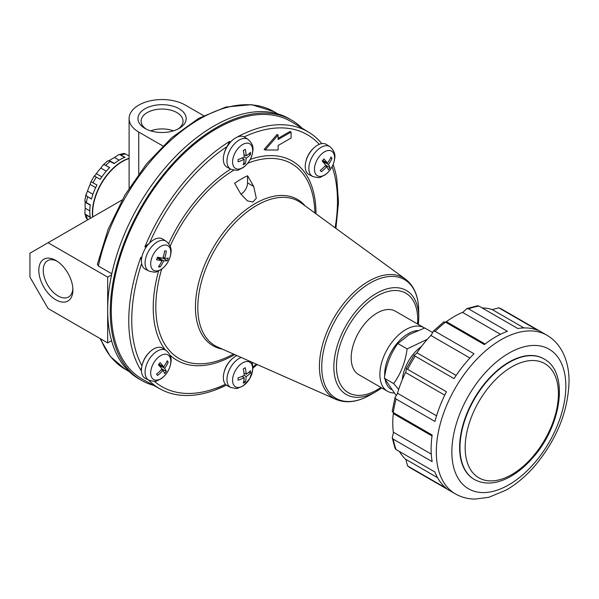 <?xml version="1.0" encoding="UTF-8"?>
<svg xmlns="http://www.w3.org/2000/svg" width="599" height="599" viewBox="0 0 599 599"><rect width="100%" height="100%" fill="white"/><g stroke="black" fill="none" stroke-linecap="round" stroke-linejoin="round"><path stroke-width="0.9" d="M543.825 358.831A69.611 40.185 120 0 0 543.645 358.726A69.611 40.185 120 0 0 508.843 362.17A69.611 40.185 120 0 0 463.371 423.508A69.611 40.185 120 0 0 474.041 479.29A69.611 40.185 120 0 0 474.221 479.395M444.66 322.344C443.282 321.798 443.567 321.73 445.506 322.157L484.366 344.59A91.587 52.877 -60 0 1 495.89 336.743A91.587 52.877 -60 0 1 507.413 331.284L468.553 308.852L466.786 308.635L464.225 311.053A4.395 2.538 -60 0 1 462.488 312.364A87.192 50.338 -60 0 0 446.39 321.663A4.395 2.538 -60 0 1 445.506 322.157A91.587 52.877 120 0 0 435.144 331.344L433.309 331.18L432.208 333.388A4.395 2.538 -60 0 1 430.846 335.447A87.192 50.338 -60 0 0 416.904 352.789A4.395 2.538 -60 0 1 415.272 354.458L413.909 355.312L415.182 356.173A91.587 52.877 120 0 0 407.605 369.313L406.212 368.64L406.159 370.242A4.395 2.538 -60 0 1 405.523 372.496A87.192 50.338 -60 0 0 397.481 393.244A4.395 2.538 -60 0 1 396.373 395.452L395.018 397.504L396.074 399.016A91.587 52.877 120 0 0 393.303 412.584C391.963 411.116 391.873 410.839 393.041 411.753M415.182 356.173L454.042 378.613A91.587 52.877 -60 0 1 474.004 353.777L435.144 331.344M396.074 399.016L434.934 421.449A91.587 52.877 -60 0 1 446.457 391.746L407.605 369.313M393.303 439.194L432.156 461.634A91.587 52.877 -60 0 1 432.156 435.016L393.303 412.584A4.395 2.538 -60 0 1 393.311 413.595A87.192 50.338 -60 0 0 393.311 432.186A4.395 2.538 -60 0 1 393.041 434.342L392.233 437.772L393.303 439.194A91.587 52.877 120 0 0 396.074 449.557L395.093 448.449L392.233 437.772M437.54 477.658L405.523 459.178A4.395 2.538 -60 0 1 406.159 460.706L407.605 465.955L446.457 488.387A91.587 52.877 -60 0 1 434.934 471.99L396.074 449.557M466.786 308.635L477.463 305.775L478.915 306.074L517.776 328.507A91.587 52.877 -60 0 1 537.737 330.289L498.563 307.706L502.823 309.773A91.587 52.877 120 0 0 498.877 307.856L493.613 309.234A4.395 2.538 -60 0 1 491.974 309.443A87.192 50.338 -60 0 0 482.255 307.998M405.523 459.178A87.192 50.338 -60 0 1 399.413 451.481M247.559 175.754L253.721 186.461L256.305 198.254L252.898 202.05L247.394 200.86L240.768 193.941L234.606 183.234A104.413 60.282 -60 0 1 247.559 175.754L247.559 182.905A9.157 5.286 -60 0 1 240.925 194.203M291.077 132.05L291.077 138.032L278.123 145.512L278.123 149.997L265.17 149.997L278.123 135.045L278.123 139.53L291.077 132.05L290.043 131.451L278.123 138.332M278.123 135.045L277.09 134.446L264.137 149.398L265.17 149.997M177.925 129.07A20.965 12.107 0 0 0 183.032 121.148A20.965 12.107 0 0 0 176.892 112.59A20.965 12.107 0 0 0 154.048 109.969A20.965 12.107 0 0 0 141.102 121.148A20.965 12.107 0 0 0 146.216 129.07M173.44 130.859A20.965 12.107 0 0 0 150.693 130.859M179.108 108.748A24.102 13.912 0 0 0 145.025 108.748A24.102 13.912 0 0 0 145.025 128.426A24.102 13.912 0 0 0 179.108 128.426A24.102 13.912 0 0 0 179.108 108.748M57.002 261.149A20.965 12.107 -120 0 0 47.591 260.685A20.965 12.107 -120 0 0 47.591 284.892A20.965 12.107 -120 0 0 68.556 296.999A20.965 12.107 -120 0 0 72.861 288.613M55.857 260.445A24.102 13.912 -120 0 0 38.815 270.284A24.102 13.912 -120 0 0 55.857 299.799A24.102 13.912 -120 0 0 72.898 289.961A24.102 13.912 -120 0 0 55.857 260.445L55.857 260.445M246.167 374.248A29.276 16.899 0 0 0 250.442 370.714A27.973 16.151 60 0 1 250.442 373.005A29.276 16.899 180 0 1 246.167 376.539A29.276 16.899 60 0 1 245.246 382.012A27.973 16.151 180 0 1 243.261 383.15A29.276 16.899 -120 0 0 244.19 377.684A29.276 16.899 180 0 1 238.065 380.148A27.973 16.151 -120 0 0 238.065 377.864A29.276 16.899 0 0 0 244.19 375.393A29.276 16.899 -120 0 0 243.261 368.857A27.973 16.151 0 0 0 245.246 367.711A29.276 16.899 60 0 1 246.167 374.248L243.995 372.997M244.19 377.684L242.018 376.427M245.246 382.012L243.778 381.159M246.167 376.539L244.19 375.393M250.442 373.005L248.982 372.159M246.167 155.882A29.276 16.899 0 0 0 250.442 152.348A27.973 16.151 60 0 1 250.442 154.632A29.276 16.899 180 0 1 246.167 158.173A29.276 16.899 60 0 1 245.246 163.639A27.973 16.151 180 0 1 243.261 164.785A29.276 16.899 -120 0 0 244.19 159.312A29.276 16.899 180 0 1 238.065 161.782A27.973 16.151 -120 0 0 238.065 159.491A29.276 16.899 0 0 0 244.19 157.028A29.276 16.899 -120 0 0 243.261 150.491A27.973 16.151 0 0 0 245.246 149.346A29.276 16.899 60 0 1 246.167 155.882L243.995 154.624M244.19 159.312L242.018 158.061M245.246 163.639L243.778 162.793M246.167 158.173L244.19 157.028M250.442 154.632L248.982 153.786M330.094 167.713A27.973 22.058 144.9 0 1 328.379 169.846A29.276 6.185 -141.2 0 0 326.702 166.687A29.276 23.091 144.9 0 1 321.281 171.756A27.973 5.908 -141.2 0 0 320.285 170.341A29.276 23.091 -35.1 0 0 325.714 165.272A29.276 6.185 -141.2 0 0 322.187 161.041A27.973 22.058 -35.1 0 0 323.909 158.907A29.276 6.185 38.8 0 1 327.428 163.138A29.276 23.091 -35.1 0 0 331.007 157.005A27.973 5.908 38.8 0 1 331.996 158.413A29.276 23.091 144.9 0 1 328.417 164.553A29.276 6.185 38.8 0 1 330.094 167.713L325.616 165.144L323.026 161.438L323.49 160.861M327.428 163.138L322.719 160.42M326.702 166.687L325.22 165.826M328.417 164.553L323.026 161.438M331.996 158.413L330.708 157.672M166.32 371.455A27.973 22.058 144.9 0 1 164.605 373.589A29.276 6.185 -141.2 0 0 162.928 370.422A29.276 23.091 144.9 0 1 157.5 375.491A27.973 5.908 -141.2 0 0 156.511 374.083A29.276 23.091 -35.1 0 0 161.94 369.014A29.276 6.185 -141.2 0 0 158.413 364.784A27.973 22.058 -35.1 0 0 160.128 362.65A29.276 6.185 38.8 0 1 163.654 366.88A29.276 23.091 -35.1 0 0 167.233 360.748A27.973 5.908 38.8 0 1 168.222 362.155A29.276 23.091 144.9 0 1 164.643 368.288A29.276 6.185 38.8 0 1 166.32 371.455L161.842 368.887L159.252 365.173L159.708 364.604M163.654 366.88L158.945 364.162M162.928 370.422L161.445 369.568M164.643 368.288L159.252 365.173M168.222 362.155L166.934 361.407M167.233 260.692A29.276 6.185 -158.8 0 1 163.654 260.82A29.276 23.091 95.1 0 1 160.128 266.989A27.973 5.908 -158.8 0 1 158.413 266.832A29.276 23.091 -84.9 0 0 161.94 260.67A29.276 6.185 -158.8 0 1 156.511 259.734A27.973 22.058 -84.9 0 0 157.5 257.181A29.276 6.185 21.2 0 0 162.928 258.117A29.276 23.091 -84.9 0 0 164.605 250.884A27.973 5.908 21.2 0 0 166.32 251.033A29.276 23.091 95.1 0 1 164.643 258.266A29.276 6.185 21.2 0 0 168.222 258.139A27.973 22.058 95.1 0 1 167.233 260.692L162.763 258.109L158.263 257.705L157.994 258.394M164.643 258.266L163.16 257.413M161.94 260.67L157.23 257.952M160.128 266.989L158.84 266.241M163.654 260.82L158.263 257.705M236.949 355.574A17.401 10.048 120 0 0 235.639 356.248A17.401 10.048 120 0 0 224.213 371.784A17.401 10.048 120 0 0 227.156 385.651L230.75 387.523L236.845 388.549L243.299 385.883L249.768 378.605L252.815 369.471L252.546 364.462L251.767 362.133M247.971 139.32L244.557 137.149A17.401 10.048 120 0 0 235.639 137.882A17.401 10.048 120 0 0 224.213 153.411A17.401 10.048 120 0 0 227.156 167.278L230.75 169.158C235.519 170.416 238.245 170.603 238.904 169.727L243.299 167.518C248.742 163.295 251.909 157.822 252.815 151.105C253.684 146.867 252.067 142.944 247.971 139.32A17.229 9.951 120 0 0 239.143 140.046A17.229 9.951 120 0 0 227.837 155.426A17.229 9.951 120 0 0 230.75 169.158M329.854 146.635L326.44 144.464A17.401 10.048 120 0 0 317.53 145.198A17.401 10.048 120 0 0 306.104 160.727A17.401 10.048 120 0 0 309.047 174.594L312.633 176.465C317.41 177.731 320.128 177.918 320.794 177.042L325.19 174.826C330.626 170.61 333.8 165.137 334.706 158.413C335.575 154.183 333.957 150.259 329.854 146.635A17.229 9.951 120 0 0 321.034 147.361A17.229 9.951 120 0 0 309.72 162.741A17.229 9.951 120 0 0 312.633 176.465M166.08 350.378L162.666 348.206A17.401 10.048 120 0 0 153.756 348.932A17.401 10.048 120 0 0 142.33 364.469A17.401 10.048 120 0 0 145.272 378.336L148.859 380.208C153.636 381.466 156.354 381.66 157.02 380.784L161.408 378.568C166.851 374.345 170.026 368.879 170.932 362.155C171.801 357.917 170.183 353.994 166.08 350.378A17.229 9.951 120 0 0 157.26 351.104A17.229 9.951 120 0 0 145.946 366.476A17.229 9.951 120 0 0 148.859 380.208M166.08 241.187L162.666 239.016A17.401 10.048 120 0 0 153.756 239.75A17.401 10.048 120 0 0 142.33 255.279A17.401 10.048 120 0 0 145.272 269.153L148.859 271.025C153.636 272.283 156.354 272.478 157.02 271.594L161.408 269.385C166.851 265.162 170.026 259.696 170.932 252.973C171.801 248.735 170.183 244.811 166.08 241.187A17.229 9.951 120 0 0 157.26 241.914A17.229 9.951 120 0 0 145.946 257.293A17.229 9.951 120 0 0 148.859 271.025M396.261 395.61L384.378 378.239C386.123 365.12 390.608 353.552 397.841 343.541L409.222 334.571L424.766 327.997L432.583 332.512M384.378 378.239L393.663 383.6L398.679 389.41M397.841 343.541L407.125 348.903C405.388 362.021 400.896 373.581 393.663 383.6M421.486 346.454A30.407 17.558 120 0 0 402.333 379.631M427.364 339.266L407.125 348.903M122.301 161.588A41.765 24.11 120 0 0 122.174 161.663A41.765 24.11 120 0 0 92.643 212.967M129.099 158.308A42.132 24.327 120 0 0 122.174 161.363A42.132 24.327 120 0 0 92.605 217.025M114.132 163.602A42.132 24.327 -60 0 1 119.583 159.873A42.132 24.327 -60 0 1 125.041 157.305L119.688 154.564L118.58 154.707L114.514 157.53A37.917 21.893 120 0 0 111.916 158.885A37.917 21.893 120 0 0 109.325 160.532C107.266 161.153 107.109 161.251 108.838 160.832L114.132 163.602M109.565 167.66L104.458 164.71L109.662 167.563A42.132 24.327 -60 0 0 100.213 179.311L94.537 176.166L96.327 173.658A37.917 21.893 120 0 1 100.827 168.064L103.058 165.039L107.655 160.959M90.988 181.699L96.948 184.979A42.132 24.327 -60 0 0 91.49 199.033L86.421 195.948L86.009 194.57L87.506 191.126A37.917 21.893 120 0 1 90.105 184.432L90.988 181.699L94.402 175.792M86.413 202.642L90.299 204.88A42.132 24.327 -60 0 0 90.299 217.474L85.253 214.217L84.818 213.177L85.23 208.25A37.917 21.893 120 0 1 85.23 202.252C84.744 200.163 84.751 199.976 85.253 201.683L86.413 202.642A42.132 24.327 120 0 1 87.604 196.786M84.818 213.177L86.106 217.969L87.791 219.803M118.58 154.707L124.068 153.389L129.099 155.867M107.67 342.935L107.67 277.127L48.085 242.73L29.95 253.197L29.95 277.127L48.085 308.537L107.67 342.935L111.564 340.689A150.207 86.72 120 0 0 138.773 378.8L141.364 380.29A150.207 86.72 120 0 0 153.621 385.359M104.458 164.71L103.058 165.039M129.099 158.54A42.132 24.327 120 0 0 122.436 161.513A42.132 24.327 120 0 0 92.83 216.89M424.571 328.065A36.636 21.152 120 0 0 424.107 327.78A36.636 21.152 120 0 0 405.793 329.6A36.636 21.152 120 0 0 381.855 361.878A36.636 21.152 120 0 0 387.471 391.237A36.636 21.152 120 0 0 393.977 392.951M424.107 327.78L395.407 311.21A36.636 21.152 120 0 0 377.085 313.022A36.636 21.152 120 0 0 353.155 345.309A36.636 21.152 120 0 0 358.771 374.667L387.471 391.237M417.57 330.558A33.267 19.205 120 0 0 408.174 333.725A33.267 19.205 120 0 0 384.7 376.172M385.269 380.298A33.267 19.205 120 0 0 391.132 389.447M141.446 370.467L140.862 370.152A148.32 85.635 -60 0 1 140.862 257.211L141.746 257.787M230.57 142.075L229.604 141.431A148.32 85.635 -60 0 0 144.891 246.81L146.021 247.372M237.668 136.774A148.32 85.635 -60 0 1 308.702 132.207A148.32 85.635 -60 0 1 321.79 143.618M333.164 164.47A148.32 85.635 -60 0 1 336.788 178.689L338.51 202.395L335.897 228.354M308.702 132.207L291.75 121.934A148.739 85.874 120 0 0 176.825 160.614A148.739 85.874 120 0 0 111.294 310.933A148.739 85.874 120 0 0 143.026 379.541L160.397 389.088A148.32 85.635 -60 0 1 148.552 380.051M226.347 385.135A148.32 85.635 -60 0 1 214.689 390.166A148.32 85.635 -60 0 1 160.397 389.088M144.891 246.81L149.533 243.029A15.574 8.992 -60 0 1 149.795 242.79M141.469 260.213L140.862 257.211M140.862 370.152L141.716 367.165M223.989 154.25A15.574 8.992 -60 0 1 227.066 146.575L229.604 141.431M305.879 161.565A15.574 8.992 -60 0 1 313.569 148.238M142.105 365.3A15.574 8.992 -60 0 1 149.795 351.972M302.091 128.201A150.207 86.72 120 0 0 291.571 120.122L288.988 118.624A150.207 86.72 120 0 0 111.564 274.881A150.207 86.72 120 0 0 107.67 310.035A150.207 86.72 120 0 0 111.564 340.689M223.989 372.615A15.574 8.992 -60 0 1 231.686 359.288M277.786 113.855L274.005 111.669L251.61 104.668L225.95 107.011L198.771 118.303L171.741 137.695L146.568 163.879L124.884 195.117L108.112 229.35L97.375 264.294L98.386 266.031L111.796 273.773M107.67 277.127L111.564 274.881M291.571 120.122A150.207 86.72 120 0 0 175.821 160.367A150.207 86.72 120 0 0 110.261 311.532A150.207 86.72 120 0 0 141.364 380.29M48.085 242.73L122.084 200.006M162.846 145.961L138.751 132.05A32.975 19.033 180 0 1 129.099 118.587A32.975 19.033 180 0 1 149.451 100.999A32.975 19.033 180 0 1 185.383 105.125L203.645 115.667M411.236 468.411L407.605 465.955A91.587 52.877 120 0 0 411.236 468.411L455.277 493.838C461.237 497.23 467.759 498.982 474.842 499.079L488.851 497.305L506.267 490.019C516.533 484.089 526.102 475.995 534.967 465.745C556.95 439.217 568.316 410.899 569.05 380.799C568.983 368.857 566.369 358.442 561.211 349.561C557.579 343.467 552.795 338.675 546.865 335.2A91.587 52.877 120 0 0 501.071 339.738A91.587 52.877 120 0 0 441.238 420.446A91.587 52.877 120 0 0 455.277 493.838M511.793 366.865A65.942 38.074 120 0 0 471.413 470.949A65.942 38.074 120 0 0 552.181 424.317A65.942 38.074 120 0 0 511.793 366.865M509.202 362.38A69.611 40.185 120 0 0 463.731 423.718A69.611 40.185 120 0 0 474.401 479.5C484.606 484.913 496.249 484.142 509.33 477.186C517.693 472.641 525.548 466.127 532.908 457.643C561.675 425.597 569.387 372.338 544.012 358.936A69.611 40.185 120 0 0 509.202 362.38M508.843 353.2A80.603 46.535 120 0 0 459.485 480.405A80.603 46.535 120 0 0 558.201 423.418A80.603 46.535 120 0 0 508.843 353.2M478.915 306.074A91.587 52.877 120 0 0 468.553 308.852M305.123 205.884A84.474 48.774 120 0 0 238.08 216.344A84.474 48.774 120 0 0 195.446 307.04A84.474 48.774 120 0 0 222.416 349.142M161.625 269.228A112.5 64.954 120 0 0 155.815 307.04A112.5 64.954 120 0 0 233.475 354.039M314.887 213.019A112.5 64.954 120 0 0 247.739 163.235M233.842 170.153A112.5 64.954 120 0 0 170.123 246.219M253.721 186.461L247.559 182.905M242.625 362.889A14.211 8.206 120 0 0 232.607 379.354A14.211 8.206 120 0 0 241.038 386.872A14.211 8.206 120 0 0 252.643 369.628A14.211 8.206 120 0 0 242.625 362.889M241.172 357.446A17.229 9.951 120 0 0 239.143 358.412A17.229 9.951 120 0 0 227.837 373.791A17.229 9.951 120 0 0 230.75 387.523M242.625 144.516A14.211 8.206 120 0 0 232.607 160.989A14.211 8.206 120 0 0 241.038 168.499A14.211 8.206 120 0 0 252.643 151.262A14.211 8.206 120 0 0 242.625 144.516M324.516 151.832A14.211 8.206 120 0 0 314.535 170.61A14.211 8.206 120 0 0 326.934 173.306A14.211 8.206 120 0 0 333.905 153.876A14.211 8.206 120 0 0 324.516 151.832M160.742 355.574A14.211 8.206 120 0 0 150.761 374.345A14.211 8.206 120 0 0 163.16 377.041A14.211 8.206 120 0 0 170.131 357.618A14.211 8.206 120 0 0 160.742 355.574M160.742 246.391A14.211 8.206 120 0 0 150.761 262.347A14.211 8.206 120 0 0 158.316 270.658A14.211 8.206 120 0 0 170.131 256.716A14.211 8.206 120 0 0 160.742 246.391M110.246 161.356A42.132 24.327 120 0 0 105.776 165.317M96.334 177.072A42.132 24.327 120 0 0 93.062 182.732M86.413 215.236A42.132 24.327 120 0 0 87.604 219.698M125.618 153.861A42.132 24.327 120 0 0 121.155 155.059M89.798 210.885L85.23 208.25M90.232 217.093L85.253 214.217M90.254 205.15L85.23 202.252M92.942 194.263L87.506 191.126M91.527 198.898L86.421 195.948M95.638 187.629L90.105 184.432M101.86 176.855L96.327 173.658M106.255 171.202L100.827 168.064M114.342 163.43L109.325 160.532M124.667 157.44L119.688 154.564M119.081 160.165L114.514 157.53M417.525 323.984A57.452 33.17 120 0 0 378.995 294.985A57.452 33.17 120 0 0 336.466 366.393A57.452 33.17 120 0 0 380.897 387.441M141.649 263.5A145.46 83.98 120 0 0 141.985 365.802M252.883 367A145.46 83.98 120 0 0 256.387 364.177M227.066 146.575A145.46 83.98 120 0 0 149.533 243.029M154.347 381.293A145.46 83.98 120 0 0 225.419 384.273M335.133 227.792A145.46 83.98 120 0 0 332.146 166.664M319.26 144.337A145.46 83.98 120 0 0 244.145 136.909M158.593 271.003A115.09 66.444 120 0 0 153.224 307.661A115.09 66.444 120 0 0 165.197 349.809M170.019 355.132A115.09 66.444 120 0 0 234.711 354.586M315.987 213.813A115.09 66.444 120 0 0 250.21 159.439M230.645 169.105A115.09 66.444 120 0 0 168.693 243.621M405.493 279.149L300.998 202.874A83.411 48.16 120 0 0 235.909 221.84A83.411 48.16 120 0 0 197.805 307.534A83.411 48.16 120 0 0 217.737 347.076L336.046 399.436C346.065 403.509 357.176 402.169 369.381 395.4A68.541 39.571 120 0 1 321.745 366.947A68.541 39.571 120 0 1 369.793 283.245A68.541 39.571 120 0 1 418.671 310.027C418.424 296.078 414.029 285.79 405.493 279.149A69.574 40.17 120 0 0 351.209 294.97A69.574 40.17 120 0 0 319.424 366.453A69.574 40.17 120 0 0 336.046 399.436M418.431 324.508L418.776 317.133A60.065 34.675 120 0 0 375.947 293.66A60.065 34.675 120 0 0 333.845 367.007A60.065 34.675 120 0 0 375.58 391.941L369.381 395.4M100.744 338.944A148.739 85.874 120 0 0 125.258 369.298L110.448 356.622L100.033 338.532M274.005 111.669A148.739 85.874 120 0 0 98.386 266.031M138.751 173.995L138.751 132.05M485.108 344.013L446.39 321.663M523.983 327.93L491.974 309.443M456.139 375.438L416.904 352.789M500.464 334.294L462.488 312.364M436.559 415.803L397.481 393.244M469.923 358.007L430.846 335.447M431.287 454.109L393.311 432.186M444.757 395.153L405.523 372.496M432.029 435.952L393.311 413.595M546.865 335.2L502.823 309.773M395.018 397.504L392.203 411.258M84.773 200.59L86.009 194.57M257.263 364.566L252.898 368.115M214.689 390.166L226.355 385.142M418.776 317.133L418.671 310.027M375.58 391.941L381.795 387.965M129.047 371.485L125.258 369.298M129.099 118.587L129.099 188.198M413.909 355.312L406.212 368.64M443.814 321.865L433.309 331.18"/></g></svg>
